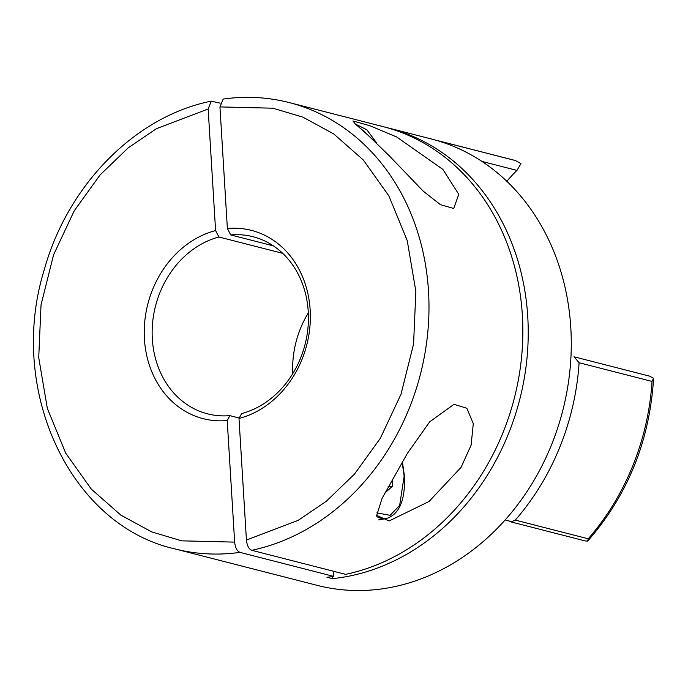 <?xml version="1.0" encoding="UTF-8"?>
<svg xmlns="http://www.w3.org/2000/svg" width="688" height="688" viewBox="0 0 688 688"><rect width="100%" height="100%" fill="white"/><g stroke="black" fill="none" stroke-linecap="round" stroke-linejoin="round"><path stroke-width="1.03" d="M385.805 127.349A230.368 194.506 104.4 0 1 388.496 128.011A230.368 194.506 104.4 0 1 526.991 358.173A230.368 194.506 104.4 0 1 345.127 576.871A230.368 194.506 104.4 0 1 332.33 578.642L326.955 577.258A230.368 194.506 -75.6 0 0 333.852 576.432L239.983 552.378C237.05 551.105 235.27 547.682 234.651 542.118L181.718 540.845L151.713 531.901L120.856 515.114L91.246 489.048L65.713 453.16L47.352 408.431L38.726 357.648L41.022 304.956L53.578 254.801L74.227 210.795L100.052 174.984L128.226 147.825L156.503 128.639L208.154 108.988L215.593 230.583L218.93 236.999L282.691 253.339M239.983 552.378A230.368 194.506 104.4 0 1 174.898 548.904L317.194 585.368A230.368 194.506 -75.6 0 0 388.178 587.905A230.368 194.506 -75.6 0 0 570.042 369.198A230.368 194.506 -75.6 0 0 431.548 139.036L388.496 128.011M174.898 548.904C69.651 525.279 6.966 389.408 44.256 269.782C67.639 185.063 135.484 116.16 211.268 101.153L220.169 103.174M407.287 453.53L429.665 421.856L453.985 404.312L466.851 408.268L473.292 423.636L471.117 445.136L461.098 467.315L429.037 501.492L389.09 520.971L376.697 515.381L382.029 498.508L407.287 453.53M389.064 155.6L364.098 131.442L355.481 124.21L352.927 120.95L369.903 125.732L396.649 136.964L442.874 169.394L458.784 194.343L453.71 208.49L440.363 204.628L423.215 191.135L389.064 155.6M239.226 418.037L229.852 415.638A91.427 77.194 104.4 0 1 207.595 413.849A91.427 77.194 104.4 0 1 152.349 325.94A91.427 77.194 104.4 0 1 218.93 236.999M308.31 312.928A91.427 77.194 -75.6 0 0 292.761 373.636M230.712 234.935L227.375 228.511A97.189 82.061 104.4 0 1 310.159 309.961A97.189 82.061 104.4 0 1 238.994 418.459L241.643 413.565A91.427 77.194 104.4 0 0 308.215 324.633A91.427 77.194 104.4 0 0 252.978 236.715A91.427 77.194 104.4 0 0 230.712 234.935L273.351 245.857M509.318 521.478L585.316 540.949L587.69 541.095C627.705 495.214 649.678 440.965 653.6 378.348L649.584 376.147L573.981 356.78M574.093 356.823L579.098 362.739A230.368 194.506 -75.6 0 1 515.295 520.102L511.691 521.693L505.147 519.973M251.765 550.305L345.634 574.36A230.368 194.506 -75.6 0 0 521.917 353.365A230.368 194.506 -75.6 0 0 383.121 126.635L289.252 102.581A230.368 194.506 104.4 0 1 428.056 329.32A230.368 194.506 104.4 0 1 251.765 550.305C248.824 549.024 247.044 545.601 246.433 540.054L238.994 418.459M211.268 101.153L208.154 108.988M333.852 576.432L333.534 571.255M229.852 415.638L227.212 420.531L234.651 542.118M481.918 161.413L516.98 170.4L520.954 163.641L515.51 160.579L442.573 141.891A230.368 194.506 -75.6 0 0 439.916 141.186A230.368 194.506 -75.6 0 0 435.719 140.171M332.209 576.647L332.33 578.642M289.252 102.581C267.684 97.094 245.668 95.916 223.204 99.055L219.945 106.915L227.375 228.511M227.212 420.531A97.189 82.061 104.4 0 1 144.428 339.081A97.189 82.061 104.4 0 1 215.593 230.583M514.968 160.424L515.51 160.579A230.368 194.506 -75.6 0 0 512.861 159.874L439.916 141.186M587.638 541.146L588.231 538.79A230.368 194.506 -75.6 0 0 652.043 381.427L653.6 378.211M516.98 170.4A133.618 112.815 -75.6 0 0 506.841 181.322M384.635 493.236L392.685 486.046L392.255 479.08M392.685 486.046L387.972 486.88M219.945 106.915L272.869 108.197L302.875 117.141L333.732 133.928L363.341 159.994L388.875 195.882L407.236 240.602L415.862 291.385L413.565 344.086L401.009 394.241L380.361 438.247L354.535 474.058L326.361 501.217L298.085 520.395L246.433 540.054M574.016 356.797A5.762 4.859 104.4 0 1 574.643 357.046M515.295 520.102L588.231 538.79M652.043 381.427L579.098 362.739M402.145 461.975L404.14 476.156L399.651 505.431L390.105 515.329L376.861 512.861M378.675 519.879L386.432 518.511A48.951 24.501 -100 0 1 376.826 516.619M357.734 126.076L375.829 142.21M402.377 461.588L404.475 476.363C405.309 500.305 399.298 514.357 386.432 518.511M355.266 124.029L366.833 129.748L376.826 143.181"/></g></svg>
